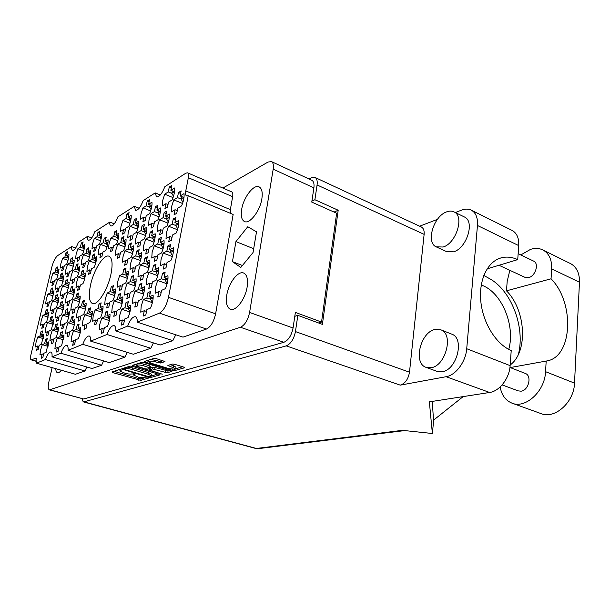 <?xml version="1.0" encoding="UTF-8"?>
<svg xmlns="http://www.w3.org/2000/svg" width="610" height="610" viewBox="0 0 610 610"><rect width="100%" height="100%" fill="white"/><g stroke="black" fill="none" stroke-linecap="round" stroke-linejoin="round"><path stroke-width="0.91" d="M178.471 192.547L177.472 197.587L173.736 199.859L171.639 206.416L171.334 211.914L175.07 209.726L174.056 214.834L176.755 213.271L177.762 208.14L181.582 205.89C183.633 201.041 184.433 196.954 183.991 193.629L180.163 195.947L181.162 190.884L178.471 192.547L180.659 193.462M169.275 187.026L168.284 191.921L164.715 194.171L162.664 200.553L162.336 205.89L165.905 203.71L164.906 208.673L167.491 207.118L168.49 202.139L172.142 199.912C174.132 195.185 174.925 191.22 174.521 188.002L170.869 190.305L171.86 185.379L169.275 187.026L171.349 187.895M155.428 206.737L154.437 211.586L151.013 213.668L148.993 219.951L148.619 225.265L152.035 223.26L151.028 228.171L153.499 226.745L154.505 221.811L158.005 219.752C159.942 215.124 160.743 211.19 160.407 207.957L156.907 210.084L157.899 205.212L155.428 206.737L157.426 207.537M134.276 219.76L133.285 224.434L130.136 226.348L128.191 232.379L127.757 237.526L130.898 235.681L129.899 240.409L132.164 239.097L133.171 234.347L136.381 232.456C138.234 228.033 139.027 224.244 138.775 221.102L135.557 223.054L136.548 218.357L134.276 219.76L136.106 220.469M114.787 231.762L113.803 236.276L110.898 238.037L109.015 243.84L108.534 248.827L111.432 247.119L110.441 251.686L112.53 250.474L113.529 245.891L116.495 244.152C118.249 239.905 119.041 236.261 118.866 233.195L115.9 235.002L116.884 230.473L114.787 231.762L116.464 232.395M173.24 218.967L172.218 224.106L168.49 226.211L166.362 232.845L166.034 238.502L169.771 236.474L168.734 241.682L171.433 240.241L172.462 235.01L176.282 232.936C178.349 228.064 179.165 223.893 178.738 220.431L174.917 222.589L175.932 217.419L173.24 218.967L175.451 219.852M150.212 232.143L149.191 237.092L145.775 239.013L143.731 245.373L143.335 250.84L146.751 248.979L145.721 253.989L148.192 252.67L149.221 247.637L152.713 245.738C154.673 241.087 155.489 237.084 155.161 233.729L151.661 235.696L152.675 230.733L150.212 232.143L152.233 232.929M129.084 244.236L128.077 249.002L124.936 250.771L122.961 256.871L122.511 262.147L125.645 260.447L124.623 265.258L126.888 264.054L127.909 259.212L131.119 257.473C132.98 253.02 133.788 249.17 133.552 245.906L130.342 247.721L131.356 242.94L129.084 244.236L130.936 244.93M167.902 245.899L166.865 251.145L163.137 253.074L160.987 259.791L160.636 265.609L164.364 263.756L163.312 269.071L166.011 267.76L167.064 262.422L170.884 260.523C172.965 255.62 173.797 251.366 173.377 247.767L169.557 249.742L170.602 244.48L167.902 245.899L170.152 246.76M144.89 258.038L143.853 263.07L140.445 264.839L138.378 271.267L137.959 276.879L141.368 275.186L140.323 280.287L142.786 279.083L143.83 273.966L147.323 272.228C149.298 267.554 150.129 263.467 149.816 259.982L146.324 261.789L147.361 256.734L144.89 258.038L146.934 258.785M123.8 269.155L122.77 274.004L119.636 275.628L117.646 281.797L117.166 287.211L120.3 285.655L119.255 290.558L121.52 289.46L122.557 284.534L125.759 282.941C127.635 278.473 128.458 274.546 128.237 271.168L125.035 272.83L126.064 267.965L123.8 269.155L125.668 269.826M162.458 273.371L161.406 278.717L157.677 280.47L155.504 287.264L155.131 293.257L158.852 291.588L157.784 297.001L160.476 295.819L161.551 290.375L165.363 288.66C167.468 283.734 168.314 279.395 167.918 275.644L164.098 277.443L165.157 272.075L162.458 273.371L164.738 274.195M139.469 284.412L138.417 289.544L135.008 291.153L132.919 297.649L132.477 303.422L135.877 301.897L134.81 307.089L137.273 306.006L138.34 300.791L141.825 299.228C143.815 294.523 144.661 290.36 144.372 286.746L140.879 288.385L141.932 283.231L139.469 284.412L141.543 285.137M118.416 294.531L117.364 299.464L114.238 300.936L112.232 307.173L111.729 312.732L114.848 311.329L113.788 316.323L116.045 315.332L117.105 310.315L120.3 308.881C122.191 304.39 123.029 300.394 122.823 296.895L119.629 298.397L120.673 293.44L118.416 294.531L120.307 295.171M99.056 303.826L98.019 308.576L95.137 309.933L93.2 315.927L92.651 321.295L95.526 319.998L94.474 324.81L96.555 323.895L97.6 319.068L100.543 317.749C102.335 313.448 103.166 309.606 103.044 306.212L100.101 307.6L101.138 302.827L99.056 303.826L100.795 304.405M147.201 201.079L146.217 205.806L142.938 207.865L140.956 213.988L140.567 219.15L143.846 217.152L142.847 221.933L145.218 220.507L146.217 215.711L149.564 213.668C151.455 209.154 152.248 205.334 151.943 202.2L148.588 204.312L149.572 199.569L147.201 201.079L149.099 201.849M126.895 214.018L125.912 218.571L122.884 220.477L120.978 226.356L120.536 231.358L123.555 229.52L122.564 234.126L124.745 232.814L125.736 228.186L128.824 226.31C130.616 221.987 131.409 218.304 131.188 215.254L128.092 217.198L129.076 212.623L126.895 214.018L128.634 214.697M164.098 212.684L163.091 217.679L159.523 219.768L157.449 226.226L157.098 231.708L160.666 229.695L159.645 234.751L162.222 233.31L163.244 228.231L166.896 226.165C168.901 221.415 169.71 217.373 169.321 214.026L165.668 216.169L166.675 211.151L164.098 212.684L166.202 213.53M142.038 225.791L141.04 230.603L137.761 232.524L135.763 238.708L135.351 244.015L138.623 242.162L137.608 247.027L139.972 245.708L140.986 240.82L144.334 238.929C146.24 234.392 147.04 230.496 146.758 227.248L143.403 229.215L144.41 224.388L142.038 225.791L143.96 226.539M121.764 237.847L120.765 242.483L117.745 244.252L115.816 250.199L115.351 255.323L118.363 253.623L117.356 258.304L119.529 257.092L120.544 252.387L123.624 250.641C125.431 246.303 126.232 242.551 126.026 239.394L122.945 241.202L123.944 236.55L121.764 237.847L123.525 238.51M158.821 238.838L157.792 243.924L154.223 245.86L152.126 252.387L151.753 258.022L155.321 256.169L154.277 261.324L156.854 260.005L157.899 254.827L161.551 252.929C163.564 248.156 164.387 244.03 164.021 240.554L160.369 242.528L161.398 237.42L158.821 238.838L160.948 239.654M136.785 250.962L135.763 255.857L132.492 257.626L130.471 263.886L130.037 269.33L133.3 267.622L132.271 272.579L134.627 271.374L135.664 266.395L139.011 264.656C140.925 260.096 141.741 256.131 141.474 252.761L138.127 254.576L139.149 249.658L136.785 250.962L138.729 251.678M153.438 265.495L152.393 270.68L148.825 272.449L146.713 279.052L146.308 284.847L149.869 283.162L148.809 288.416L151.387 287.219L152.447 281.942L156.099 280.219C158.127 275.415 158.966 271.214 158.615 267.599L154.97 269.406L156.015 264.191L153.438 265.495L155.596 266.28M131.432 276.589L130.387 281.576L127.124 283.192L125.088 289.521L124.623 295.11L127.886 293.562L126.834 298.61L129.19 297.52L130.243 292.449L133.582 290.871C135.511 286.288 136.343 282.247 136.091 278.747L132.751 280.402L133.788 275.4L131.432 276.589L133.399 277.283M111.226 286.769L110.197 291.572L107.192 293.059L105.225 299.129L104.706 304.527L107.711 303.109L106.666 307.958L108.832 306.96L109.876 302.08L112.941 300.631C114.779 296.246 115.61 292.358 115.435 288.972L112.362 290.497L113.399 285.678L111.226 286.769L113.033 287.394M77.211 324.939L76.181 329.545L73.535 330.727L71.66 336.499L71.057 341.73L73.696 340.616L72.651 345.275L74.55 344.482L75.602 339.808L78.293 338.672C80.001 334.547 80.833 330.818 80.779 327.486L78.088 328.691L79.117 324.07L77.211 324.939L78.812 325.443M60.817 332.419L59.795 336.865L57.348 337.955L55.541 343.514L54.908 348.577L57.348 347.548L56.318 352.039L58.08 351.307L59.109 346.8L61.602 345.74L64.058 334.959L61.564 336.072L62.586 331.611L60.817 332.419L62.296 332.869M45.605 339.358L44.599 343.651L42.326 344.665L40.573 350.033L39.909 354.936L42.181 353.975L41.167 358.314L42.799 357.635L43.821 353.281L46.131 352.298L48.556 341.882L46.238 342.919L47.244 338.611L45.605 339.358L46.978 339.77M82.533 301.241L81.511 305.77L78.865 307.082L77.005 312.793L76.425 317.909L79.071 316.659L78.042 321.234L79.956 320.349L80.977 315.751L83.684 314.478C85.385 310.368 86.201 306.708 86.132 303.483L83.425 304.825L84.447 300.272L82.533 301.241L84.111 301.759M66.071 309.537L65.064 313.914L62.609 315.126L60.809 320.631L60.199 325.58L62.655 324.421L61.64 328.843L63.409 328.02L64.424 323.582L66.925 322.4C68.549 318.458 69.357 314.92 69.349 311.794L66.841 313.029L67.847 308.645L66.071 309.537L67.535 310.01M50.782 317.238L49.791 321.47L47.511 322.598L45.773 327.913L45.132 332.709L47.412 331.634L46.413 335.904L48.06 335.142L49.059 330.856L51.385 329.751L53.771 319.503L51.446 320.654L52.437 316.407L50.782 317.238L52.14 317.665M71.233 287.02L70.249 291.321L67.779 292.663L66.002 298.115L65.407 302.949L67.878 301.668L66.879 306.022L68.656 305.107L69.654 300.745L72.163 299.434C73.779 295.507 74.572 292.03 74.55 288.995L72.033 290.36L73.017 286.037L71.233 287.02L72.681 287.501M55.884 295.461L54.908 299.624L52.612 300.867L50.889 306.136L50.279 310.825L52.567 309.636L51.583 313.837L53.23 312.999L54.221 308.774L56.555 307.554L58.911 297.466L56.57 298.732L57.546 294.554L55.884 295.461L57.226 295.903M92.903 255.003L91.919 259.38L89.251 260.95L87.428 266.547L86.894 271.427L89.556 269.917L88.564 274.347L90.486 273.272L91.477 268.827L94.199 267.287C95.877 263.223 96.67 259.677 96.571 256.658L93.848 258.251L94.832 253.851L92.903 255.003L94.451 255.552M76.326 264.854L75.35 269.094L72.872 270.543L71.111 275.949L70.539 280.676L73.017 279.273L72.033 283.558L73.818 282.56L74.801 278.267L77.317 276.841C78.926 272.929 79.704 269.506 79.666 266.562L77.134 268.042L78.11 263.794L76.326 264.854L77.752 265.358M60.908 274.012L59.948 278.114L57.645 279.471L55.937 284.687L55.342 289.27L57.645 287.973L56.669 292.114L58.331 291.191L59.3 287.028L61.648 285.701L63.966 275.766L61.61 277.138L62.578 273.028L60.908 274.012L62.235 274.469M97.966 232.44L96.998 236.756L94.321 238.441L92.514 243.985L91.996 248.75L94.672 247.119L93.696 251.472L95.625 250.313L96.601 245.944L99.331 244.282C100.993 240.233 101.771 236.749 101.656 233.821L98.927 235.536L99.895 231.213L97.966 232.44L99.491 233.012M81.328 243.039L80.375 247.21L77.882 248.773L76.136 254.126L75.587 258.747L78.072 257.229L77.104 261.446L78.896 260.371L79.864 256.139L82.396 254.599C83.989 250.702 84.759 247.332 84.698 244.488L82.167 246.082L83.128 241.895L81.328 243.039L82.746 243.55M88.58 308.858L87.55 313.51L84.798 314.806L82.899 320.662L82.327 325.923L85.072 324.688L84.028 329.392L86.01 328.523L87.055 323.803L89.861 322.545C91.607 318.344 92.438 314.577 92.346 311.252L89.54 312.572L90.57 307.905L88.58 308.858L90.242 309.4M71.515 317.063L70.493 321.546L67.946 322.743L66.109 328.386L65.506 333.472L68.045 332.328L67.016 336.865L68.846 336.064L69.883 331.512L72.476 330.346C74.138 326.312 74.961 322.682 74.931 319.457L72.331 320.685L73.352 316.178L71.515 317.063L73.04 317.543M55.693 324.657L54.686 328.996L52.323 330.109L50.546 335.546L49.913 340.471L52.269 339.412L51.255 343.788L52.956 343.041L53.97 338.649L56.379 337.566L58.804 327.059L56.394 328.195L57.401 323.841L55.693 324.657L57.104 325.099M40.984 331.726L39.993 335.919L37.789 336.956L36.074 342.202L35.418 346.976L37.614 345.992L36.608 350.224L38.194 349.53L39.192 345.275L41.434 344.276L43.821 334.112L41.579 335.172L42.57 330.963L40.984 331.726L42.296 332.122M76.753 293.967L75.754 298.381L73.192 299.708L71.378 305.29L70.79 310.261L73.345 308.988L72.331 313.448L74.168 312.556L75.182 308.073L77.79 306.784C79.445 302.766 80.253 299.197 80.207 296.071L77.6 297.421L78.598 292.991L76.753 293.967L78.263 294.47M60.863 302.346L59.879 306.609L57.5 307.844L55.739 313.227L55.129 318.039L57.5 316.864L56.501 321.173L58.209 320.341L59.208 316.018L61.625 314.813L64.012 304.466L61.587 305.724L62.578 301.439L60.863 302.346L62.266 302.796M46.085 310.139L45.109 314.264L42.898 315.416L41.198 320.608L40.557 325.282L42.769 324.185L41.777 328.355L43.371 327.578L44.362 323.392L46.604 322.278L48.96 312.267L46.711 313.441L47.687 309.293L46.085 310.139L47.389 310.551M81.908 271.244L80.924 275.59L78.362 277.031L76.555 282.56L75.991 287.417L78.553 286.029L77.561 290.413L79.407 289.43L80.406 285.022L83.021 283.604C84.668 279.609 85.453 276.094 85.392 273.066L82.777 274.546L83.761 270.184L81.908 271.244L83.41 271.763M65.964 280.371L64.988 284.573L62.601 285.922L60.855 291.252L60.268 295.964L62.647 294.668L61.663 298.915L63.379 297.993L64.363 293.738L66.787 292.419C68.366 288.576 69.151 285.183 69.136 282.232L66.704 283.604L67.68 279.388L65.964 280.371L67.344 280.844M51.118 288.873L50.157 292.937L47.931 294.188L46.246 299.342L45.628 303.91L47.847 302.705L46.871 306.815L48.472 305.961L49.448 301.843L51.705 300.616L54.023 290.756L51.758 292.037L52.719 287.95L51.118 288.873L52.407 289.3M104.226 238.266L103.242 242.688L100.467 244.374L98.622 250.054L98.118 254.95L100.886 253.318L99.903 257.786L101.9 256.627L102.892 252.143L105.721 250.481C107.436 246.341 108.222 242.765 108.084 239.753L105.248 241.468L106.231 237.031L104.226 238.266L105.827 238.861M86.986 248.888L86.018 253.158L83.44 254.721L81.656 260.195L81.115 264.938L83.684 263.428L82.701 267.752L84.561 266.677L85.537 262.338L88.16 260.798C89.8 256.818 90.577 253.363 90.501 250.435L87.87 252.029L88.846 247.736L86.986 248.888L88.465 249.421M70.974 258.739L70.02 262.879L67.626 264.336L65.895 269.612L65.323 274.225L67.71 272.815L66.742 276.993L68.465 275.994L69.441 271.801L71.873 270.375C73.444 266.547 74.214 263.2 74.184 260.348L71.744 261.827L72.704 257.679L70.974 258.739L72.346 259.227M147.955 292.67L146.888 297.954L143.327 299.548L141.184 306.228L140.757 312.19L144.318 310.681L143.236 316.041L145.805 314.973L146.888 309.59L150.533 308.05C152.584 303.223 153.438 298.93 153.102 295.179L149.458 296.811L150.525 291.496L147.955 292.67L150.136 293.425M125.98 302.69L124.92 307.768L121.657 309.224L119.598 315.629L119.11 321.371L122.366 319.991L121.291 325.13L123.647 324.154L124.722 318.992L128.054 317.574C129.991 312.968 130.845 308.858 130.609 305.229L127.276 306.716L128.336 301.614L125.98 302.69L127.97 303.361M105.82 311.885L104.767 316.773L101.771 318.107L99.788 324.253L99.247 329.789L102.236 328.515L101.176 333.456L103.334 332.564L104.401 327.6L107.459 326.304C109.304 321.897 110.151 317.94 109.998 314.44L106.933 315.805L107.985 310.902L105.82 311.885L107.642 312.488M65.857 252.891L64.912 256.932L62.594 258.388L60.901 263.558L60.329 268.042L62.639 266.639L61.686 270.718L63.348 269.712L64.309 265.617L66.665 264.183C68.19 260.432 68.953 257.176 68.945 254.393L66.581 255.88L67.527 251.823L65.857 252.891L67.169 253.356M58.171 275.079L52.895 273.288L51.217 278.389L50.622 282.865L52.849 281.553L54.13 281.98M169.008 368.661L175.154 369.248L175.71 368.775L167.872 365.466L172.195 364.04L174.544 364.262L183.762 367.113L184.426 367.815L174.75 370.606L172.462 370.384L145.332 362.119L144.57 361.394L153.88 358.39L156.244 358.611L164.982 361.57L160.697 363.019L155.344 361.867C151.547 360.922 149.305 360.884 148.619 361.745L151.127 363.202L169.008 368.661M162.275 374.197L150.617 370.377L149.892 369.698L152.447 368.92L165.501 372.405L167.75 372.618L171.944 371.299L143.983 362.553L141.68 362.332L132.637 365.36L162.275 374.197M110.936 274.256C112.911 264.115 112.293 258.114 109.076 256.261C103.959 253.661 93.727 269.811 90.524 285.091C88.412 295.415 89.037 301.553 92.384 303.505C97.333 306.067 107.764 289.857 110.936 274.256M261.865 198.799C262.78 192.516 261.911 188.574 259.25 186.957C253.951 183.74 243.512 197.259 241.674 209.375C240.675 215.787 241.568 219.821 244.343 221.468C249.482 224.602 260.066 211.121 261.865 198.799M247.134 287.02C248.186 279.525 247.081 274.889 243.809 273.105C238.289 270.26 228.689 282.796 226.798 294.973C225.654 302.598 226.783 307.333 230.183 309.163C235.567 311.908 245.296 299.38 247.134 287.02M52.895 273.288L55.121 271.93L56.074 267.92L57.348 268.362M56.074 267.92L57.683 266.928L56.738 270.947L59.01 269.567L56.722 279.273L54.458 280.608L53.497 284.672L51.888 285.602L52.849 281.553M158.943 374.304L132.286 366.313L130.052 366.091L121.421 368.981L148.642 377.285L150.815 377.498L159.637 374.959L158.943 374.304M52.147 367.632L48.77 382.325C47.877 386.633 48.083 389.149 49.387 389.866L240.462 327.265C244.862 325.107 247.904 320.166 249.597 312.45L273.188 169.176C273.768 165.203 273.211 162.679 271.519 161.619L268.057 162.024L222.902 188.063M311.641 180.202L311.916 180.331C313.723 181.437 314.379 183.938 313.883 187.834L311.763 202.093L336.644 213.241L321.531 322.065L295.377 312.411L293.059 328.005C291.496 335.531 288.431 340.296 283.871 342.294L83.692 398.993L49.387 389.866M120.353 370.514L121.428 370.102L119.24 369.591L111.927 371.955L112.713 372.603L140.757 380.396L148.504 378.101L138.485 377.216L133.453 374.998L135.077 374.136L131.943 373.93C130.288 374.273 127.978 374.044 125.019 373.251L119.85 370.964L120.528 369.675M115.77 330.91L160.148 345.024L172.813 340.654L127.688 326.068L115.77 330.91C115.9 327.898 115.359 326.137 114.154 325.61C111.722 325.404 109.335 328.363 106.986 334.486L150.792 348.257L133.392 354.257L90.661 341.127C90.837 338.184 90.371 336.468 89.258 335.988C87.1 335.851 84.935 338.634 82.762 344.337L68.053 350.323L109.243 362.592L124.966 357.17L82.762 344.337M106.986 334.486L90.661 341.127M160.3 194.986L155.199 192.89L143.19 200.606C140.567 207.263 138.012 210.473 135.519 210.244L134.314 206.317L117.776 216.946C115.366 223.13 113.056 226.135 110.837 225.975C109.998 225.547 109.648 224.259 109.769 222.093L94.809 231.716C92.575 237.488 90.471 240.317 88.488 240.203C87.695 239.806 87.382 238.54 87.535 236.39L78.438 242.239C76.326 247.721 74.367 250.428 72.537 250.344C71.782 249.978 71.5 248.72 71.675 246.585L57.706 255.567C55.312 257.58 53.337 261.461 51.781 267.218L30.912 354.89C30.294 357.742 30.378 359.404 31.179 359.862L36.188 358.078C37.012 358.543 37.111 360.243 36.486 363.171L45.399 359.542L84.981 370.971L75.419 374.273L36.486 363.171M139.149 208.239L134.314 206.317M114.276 223.817L109.769 222.093M91.736 237.938L87.535 236.39M75.655 248.011L71.675 246.585M60.924 353.228L52.01 356.85L92.072 368.524L101.611 365.23L60.924 353.228C62.944 347.883 64.919 345.252 66.841 345.351C67.87 345.786 68.274 347.448 68.053 350.323M318.519 322.957L321.531 322.065M231.564 191.807L231.693 191.86C232.738 192.493 233.058 194.102 232.654 196.687L188.353 177.693C188.818 175.055 188.574 173.438 187.621 172.836L185.936 173.126L164.845 186.683C162.031 193.759 159.256 197.144 156.511 196.847L155.199 192.89M159.431 313.151L137.273 322.164L182.992 337.139L206.477 329.034L159.431 313.151C163.503 310.757 166.515 305.488 168.482 297.344L215.612 313.807C213.805 321.752 210.755 326.823 206.477 329.034M215.612 313.807L233.15 214.468L188.223 195.711L168.482 297.344M232.654 196.687L230.351 209.626L230.397 213.317M188.353 177.693L185.768 190.907L230.351 209.626M150.792 348.257L153.415 342.881M124.966 357.17L127.231 352.366M101.611 365.23L103.593 360.914M84.981 370.971L86.772 366.976M172.813 340.654L175.772 334.776M55.746 368.661C55.876 370.987 56.456 372.336 57.485 372.702C58.552 372.992 59.833 372.169 61.32 370.247M232.44 261.652L240.82 267.454L253.051 252.51L256.505 231.831L247.759 226.729L235.933 241.59L232.44 261.652L242.414 265.502M137.273 322.164C137.357 319.106 136.754 317.299 135.473 316.727C132.782 316.468 130.189 319.579 127.688 326.068M188.223 195.711L186.569 195.955C185.547 195.322 185.28 193.644 185.768 190.907M52.01 356.85C52.254 354.029 51.896 352.405 50.927 351.993C49.158 351.932 47.313 354.448 45.399 359.542M253.684 248.712L235.933 241.59M113.971 371.299L138.943 378.627L141.062 378.84L143.762 378.055M124.722 367.815L124.326 369.302L124.981 369.668L148.085 376.522L149.61 376.667L157.815 373.96M123.624 368.173L124.501 368.432M151.532 374.418L151.25 375.874L148.405 374.288L132.53 369.553C129.503 368.737 127.147 368.509 125.469 368.867L124.44 369.202M151.562 374.273L148.718 372.679L148.405 374.288M127.002 367.083L132.85 367.937L148.718 372.679M169.923 370.445L168.063 370.979L167.75 372.618M150.578 367.952L152.767 367.273L155.024 367.494L168.063 370.979M149.869 369.058L148.848 368.753M136.899 365.154L134.863 364.536M143.342 365.703C139.659 364.795 137.479 364.742 136.823 365.55L139.324 366.976L145.569 368.852L147.811 369.073L150.54 368.127L143.342 365.703L143.67 364.048L138.623 363.324M137.166 363.789L136.846 365.421M150.853 366.534L149.946 365.954L149.625 367.601M143.67 364.048L149.946 365.954M150.67 359.427L158.699 361.112L161.025 361.326L163.023 360.701M148.954 359.976L148.649 361.6M175.993 367.25L173.644 365.71L173.331 367.388M170.19 364.65L173.644 365.71M175.71 368.76L182.596 366.755M146.636 360.731L148.695 361.364M56.738 270.947L58.873 271.679M55.121 271.93L58.08 272.937M66.581 255.88L68.8 256.665M64.912 256.932L67.901 257.984M68.03 260.295L62.594 258.388M62.639 266.639L63.958 267.096M106.933 315.805L109.968 316.796M104.767 316.773L108.229 317.894M109.365 320.563L101.771 318.107M102.236 328.515L104.081 329.103M127.276 306.716L130.616 307.837M124.92 307.768L128.496 308.965M129.945 311.977L121.657 309.224M122.366 319.991L124.371 320.639M149.458 296.811L153.148 298.084M146.888 297.954L150.601 299.236M152.393 302.651L143.327 299.548M144.318 310.681L146.522 311.42M71.744 261.827L74.062 262.643M70.02 262.879L73.063 263.939M73.299 266.311L67.626 264.336M67.71 272.815L69.09 273.288M87.87 252.029L90.387 252.929M86.018 253.158L89.159 254.286M89.548 256.901L83.44 254.721M83.684 263.428L85.171 263.955M105.248 241.468L107.985 242.483M103.242 242.688L106.491 243.886M107.055 246.791L100.467 244.374M100.886 253.318L102.503 253.905M51.758 292.037L53.901 292.739M50.157 292.937L53.131 293.913M53.283 295.941L47.931 294.188M47.847 302.705L49.143 303.124M66.704 283.604L69.029 284.382M64.988 284.573L68.053 285.602M68.35 287.844L62.601 285.922M62.647 294.668L64.042 295.126M82.777 274.546L85.293 275.415M80.924 275.59L84.088 276.673M84.561 279.159L78.362 277.031M78.553 286.029L80.062 286.532M46.711 313.441L48.853 314.112M45.109 314.264L48.114 315.21M48.312 317.108L42.898 315.416M42.769 324.185L44.08 324.589M61.587 305.724L63.913 306.472M59.879 306.609L62.967 307.608M63.326 309.712L57.5 307.844M57.5 316.864L58.911 317.307M77.6 297.421L80.123 298.26M75.754 298.381L78.942 299.434M79.483 301.767L73.192 299.708M73.345 308.988L74.87 309.483M41.579 335.172L43.722 335.82M39.993 335.919L43.013 336.827L43.272 335.683M43.257 338.596L37.789 336.956M37.614 345.992L38.933 346.381M56.394 328.195L58.712 328.912M54.686 328.996L57.797 329.957M58.209 331.916L52.323 330.109M52.269 339.412L53.695 339.839M72.331 320.685L74.855 321.478M70.493 321.546L73.711 322.56M74.313 324.741L67.946 322.743M68.045 332.328L69.586 332.808M89.54 312.572L92.293 313.464M87.55 313.51L90.875 314.585M91.691 317.025L84.798 314.806M85.072 324.688L86.742 325.221M82.167 246.082L84.576 246.951M80.375 247.21L83.456 248.323M83.722 250.87L77.882 248.773M78.072 257.229L79.498 257.74M98.927 235.536L101.542 236.512M96.998 236.756L100.177 237.93M100.604 240.759L94.321 238.441M94.672 247.119L96.212 247.675M61.61 277.138L63.836 277.893M59.948 278.114L62.96 279.136M63.15 281.324L57.645 279.471M57.645 287.973L58.979 288.416M77.134 268.042L79.552 268.88M75.35 269.094L78.454 270.169M78.797 272.594L72.872 270.543M73.017 279.273L74.458 279.769M93.848 258.251L96.471 259.189M91.919 259.38L95.122 260.523M95.64 263.215L89.251 260.95M89.556 269.917L91.111 270.459M56.57 298.732L58.796 299.457M54.908 299.624L57.942 300.616M58.194 302.674L52.612 300.867M52.567 309.636L53.916 310.063M72.033 290.36L74.45 291.168M70.249 291.321L73.375 292.365M73.787 294.653L67.779 292.663M67.878 301.668L69.334 302.141M51.446 320.654L53.672 321.348M49.791 321.47L52.849 322.423M53.154 324.352L47.511 322.598M47.412 331.634L48.777 332.046M66.841 313.029L69.258 313.807M65.064 313.914L68.213 314.912M68.694 317.063L62.609 315.126M62.655 324.421L64.126 324.886M83.425 304.825L86.063 305.686M81.511 305.77L84.767 306.83M85.438 309.217L78.865 307.082M79.071 316.659L80.665 317.162M46.238 342.919L48.472 343.582M44.599 343.651L47.679 344.566M48.022 346.358L42.326 344.665M42.181 353.975L43.562 354.372M61.564 336.072L63.989 336.812M59.795 336.865L62.975 337.826L63.242 336.583M63.501 339.823L57.348 337.955M57.348 347.548L58.834 347.99M78.088 328.691L80.726 329.514M76.181 329.545L79.46 330.567M80.2 332.793L73.535 330.727M73.696 340.616L75.305 341.104M112.362 290.497L115.397 291.534M110.197 291.572L113.628 292.739M114.672 295.598L107.192 293.059M107.711 303.109L109.525 303.711M132.751 280.402L136.083 281.576M130.387 281.576L133.941 282.819M135.275 286.037L127.124 283.192M127.886 293.562L129.869 294.241M154.97 269.406L158.653 270.748M152.393 270.68L156.069 272.014M157.731 275.651L148.825 272.449M149.869 283.162L152.05 283.932M138.127 254.576L141.451 255.803M135.763 255.857L139.286 257.145M140.498 260.554L132.492 257.626M133.3 267.622L135.26 268.331M160.369 242.528L164.037 243.931M157.792 243.924L161.444 245.311M162.954 249.154L154.223 245.86M155.321 256.169L157.464 256.97M122.945 241.202L125.957 242.33L124.089 243.649L124.486 241.781M120.765 242.483L124.135 243.741M124.981 246.928L117.745 244.252M118.363 253.623L120.139 254.271M143.403 229.215L146.713 230.488M141.04 230.603L144.532 231.945M145.607 235.521L137.761 232.524M138.623 242.162L140.559 242.887M165.668 216.169L169.321 217.625M163.091 217.679L166.705 219.12M168.055 223.146L159.523 219.768M160.666 229.695L162.786 230.519M128.092 217.198L131.097 218.365M125.912 218.571L129.259 219.867M129.983 223.214L122.884 220.477M123.555 229.52L125.309 230.183M148.588 204.312L151.882 205.639M146.217 205.806L149.679 207.194M150.624 210.93L142.938 207.865M143.846 217.152L145.76 217.907M100.101 307.6L102.999 308.553M98.019 308.576L101.405 309.689M102.366 312.297L95.137 309.933M95.526 319.998L97.28 320.563M119.629 298.397L122.808 299.479M117.364 299.464L120.871 300.646M122.107 303.582L114.238 300.936M114.848 311.329L116.762 311.962M140.879 288.385L144.387 289.613M138.417 289.544L142.046 290.81M143.602 294.127L135.008 291.153M135.877 301.897L137.967 302.606M164.098 277.443L167.979 278.846M161.406 278.717L165.173 280.074M167.087 283.833L157.677 280.47M158.852 291.588L161.154 292.388M125.035 272.83L128.207 273.959M122.77 274.004L126.247 275.232M127.376 278.358L119.636 275.628M120.3 285.655L122.183 286.311M146.324 261.789L149.824 263.078M143.853 263.07L147.452 264.389M148.878 267.904L140.445 264.839M141.368 275.186L143.434 275.926M169.557 249.742L173.431 251.213M166.865 251.145L170.594 252.555M172.355 256.543L163.137 253.074M164.364 263.756L166.629 264.595M130.342 247.721L133.506 248.895M128.077 249.002L131.524 250.275M132.538 253.569L124.936 250.771M125.645 260.447L127.505 261.118M151.661 235.696L155.146 237.031M149.191 237.092L152.767 238.457M154.048 242.162L145.775 239.013M146.751 248.979L148.787 249.742M174.917 222.589L178.768 224.114M172.218 224.106L175.916 225.57M177.51 229.756L168.49 226.211M169.771 236.474L172.005 237.343M115.9 235.002L118.775 236.085M113.803 236.276L117.105 237.511M117.791 240.607L110.898 238.037M111.432 247.119L113.124 247.744M135.557 223.054L138.714 224.274M133.285 224.434L136.701 225.753M137.601 229.215L130.136 226.348M130.898 235.681L132.744 236.375M156.907 210.084L160.369 211.472M154.437 211.586L157.975 212.997M159.111 216.878L151.013 213.668M152.035 223.26L154.048 224.045M170.869 190.305L174.498 191.814M168.284 191.921L171.875 193.416M173.057 197.609L164.715 194.171M165.905 203.71L168.002 204.563M180.163 195.947L183.991 197.541M177.472 197.587L181.139 199.104M182.542 203.481L173.736 199.859M175.07 209.726L177.274 210.618M167.88 279.868L167.422 278.648M167.148 283.612L165.119 279.982L165.516 277.962M167.361 278.938L165.119 279.982M510.181 364.978C528.336 351.825 525.889 309.956 506.483 290.833L507.192 281.332L509.846 270.314M520.788 254.934L530.608 249.33C535.328 247.912 539.583 248.194 543.357 250.191C549.175 253.661 551.943 259.883 551.646 268.858L551.059 278.8C575.062 302.812 572.653 357.727 546.186 361.059L545.553 371.673C544.951 391.475 525.096 409.279 511.66 403.019C505.416 400.305 501.58 394.945 500.154 386.946M533.437 261.011L533.773 261.171C539.286 263.611 535.435 276.124 528.71 277.596L524.943 277.329L498.995 265.274M525.065 373.328L525.37 373.45C532.172 375.79 528.618 390.514 521.07 391.193L518.18 390.873L502.121 384.902M431.194 367.716C445.696 365.863 453.848 334.265 441.045 329.896L434.968 329.476C420.481 332.175 412.97 363.011 425.879 367.289L431.194 367.716M426.413 367.487L436.859 371.292L442.219 371.742C456.806 369.98 464.85 338.634 451.934 334.211L451.324 333.967M443.119 247.019C456.082 243.405 464.599 216.558 454.259 212.013C452.041 210.831 449.486 210.785 446.596 211.883C433.611 216.214 425.727 242.391 436.112 246.829L443.119 247.019M436.707 247.103L446.543 251.587L453.596 251.831C466.627 248.316 475.06 221.682 464.629 217.076L463.989 216.763M510.204 367.563L546.186 361.059M81.877 398.704L83.242 401.853L83.936 401.845L286.227 345.878C290.81 343.895 293.883 339.129 295.446 331.581L409.493 372.199C408.25 379.237 405.162 383.553 400.229 385.139L446.116 376.705C455.739 375.264 465.804 361.76 466.719 348.722L477.462 225.487C477.927 218.052 475.983 212.997 471.621 210.328C468.739 208.773 465.422 208.696 461.678 210.099L455.327 212.532M419.611 226.196L437.408 219.387M421.167 226.92L421.479 227.065C423.546 228.277 424.423 230.71 424.125 234.37L317.078 184.952C317.574 181.086 316.918 178.6 315.111 177.487L311.443 177.769L309.049 179.004M409.493 372.199L424.125 234.37M511.607 230.183L512.469 230.61C516.983 233.348 519.072 238.342 518.729 245.594L477.462 225.487M487.108 268.865L517.73 259.616L518.729 245.594M466.719 348.722L510.135 365.634L511.218 350.529C496.189 344.353 482.914 323.14 480.817 301.393C478.629 279.624 487.809 261.111 501.565 257.755C506.811 256.482 512.202 257.1 517.73 259.616M510.135 365.634C509.449 378.322 499.43 391.262 489.616 392.474L429.356 401.86L432.383 433.504L433.679 420.046M432.299 401.403L433.496 420.191L463.165 396.599M311.901 201.17L314.897 199.729L317.078 184.952M295.446 331.581L297.84 315.355L294.798 316.323M314.897 199.729L338.192 210.229L322.385 324.375L297.84 315.355M432.383 433.504L402.379 430.347L256.368 448.457L83.936 401.845M338.192 210.229L334.059 212.082M518.393 354.372C525.401 327.296 511.287 290.223 489.35 278.534L483.814 275.438M481.267 284.908L482.975 285.663C502.312 293.616 515.458 326.342 508.74 349.362M569.763 263.215L570.868 263.764C576.793 267.271 579.66 273.433 579.47 282.247L574.513 383.133C574.132 402.554 554.299 419.771 540.635 413.466L512.522 403.332M506.483 290.833L551.059 278.8M58.514 273.692L58.049 272.891L58.377 271.511M58.758 272.464L58.049 272.891M68.404 258.853L67.87 257.923L68.206 256.452M68.694 257.412L67.87 257.923M109.472 320.075L108.206 317.856L108.534 316.323M109.945 317.086L108.206 317.856M130.571 308.309L130.479 307.791M130.022 311.649L128.466 308.912L128.817 307.234M130.426 308.05L128.466 308.912M153.079 298.892L152.759 297.947M152.431 302.499L150.563 299.167L150.937 297.314M152.698 298.221L150.563 299.167M73.642 264.954L73.032 263.886L73.375 262.399M73.962 263.322L73.032 263.886M89.899 255.582L89.113 254.217L89.479 252.609M90.31 253.501L89.113 254.217M107.406 245.51L106.445 243.802L106.826 242.056M107.932 242.91L106.445 243.802M53.573 294.683L53.108 293.875L53.413 292.579M53.794 293.494L53.108 293.875M68.64 286.631L68.03 285.556L68.35 284.161M68.938 285.053L68.03 285.556M84.843 278L84.058 276.62L84.401 275.102M85.225 275.972L84.058 276.62M48.556 315.98L48.098 315.187L48.381 313.967M48.754 314.844L48.098 315.187M63.562 308.637L62.952 307.577L63.249 306.258M63.829 307.12L62.952 307.577M79.712 300.768L78.919 299.388L79.239 297.97M80.055 298.808L78.919 299.388M43.462 337.597L43.005 336.819L43.638 336.522M58.4 330.994L57.79 329.934L58.072 328.714M58.644 329.537L57.79 329.934M74.489 323.91L73.696 322.53L73.993 321.203M74.801 322.019L73.696 322.53M91.858 316.3L90.852 314.546L91.172 313.105M92.247 313.898L90.852 314.546M84.104 249.459L83.41 248.247L83.776 246.661M84.477 247.584L83.41 248.247M100.993 239.372L100.131 237.847L100.513 236.131M101.474 237.008L100.131 237.847M63.47 280.02L62.929 279.09L63.257 277.702M63.737 278.625L62.929 279.09M79.117 271.328L78.423 270.108L78.766 268.613M79.468 269.506L78.423 270.108M95.961 261.995L95.084 260.455L95.45 258.823M96.403 259.692L95.084 260.455M58.461 301.508L57.927 300.577L58.224 299.274M58.705 300.158L57.927 300.577M74.054 293.54L73.352 292.32L73.673 290.909M74.367 291.778L73.352 292.32M53.375 323.323L52.834 322.4L53.123 321.18M53.588 322.034L52.834 322.4M68.899 316.102L68.198 314.882L68.503 313.563M69.189 314.402L68.198 314.882M85.636 308.347L84.744 306.792L85.064 305.358M86.01 306.174L84.744 306.792M48.205 345.466L47.672 344.558L47.938 343.422M48.396 344.238L47.672 344.558M63.669 339.023L62.967 337.81L63.92 337.391M80.345 332.099L79.445 330.544L79.742 329.209M80.672 330.002L79.445 330.544M114.848 294.889L113.59 292.678L113.948 291.039M115.374 291.809L113.59 292.678M136.03 282.087L135.916 281.523M135.428 285.45L133.903 282.75L134.276 280.943M135.862 281.789L133.903 282.75M158.562 271.587L158.219 270.588M157.853 275.202L156.023 271.923L156.419 269.933M158.165 270.878L156.023 271.923M141.39 256.345L141.253 255.727M140.727 259.723L139.232 257.054L139.629 255.132M141.2 256.009L139.232 257.054M163.938 244.801L163.579 243.756M163.167 248.422L161.375 245.205L161.802 243.077M163.526 244.053L161.375 245.205M125.294 245.799L124.089 243.649M146.644 231.068L146.492 230.405M145.927 234.453L144.471 231.831L144.898 229.787M146.438 230.694L144.471 231.831M169.199 218.51L168.84 217.435M168.375 222.139L166.637 218.99L167.102 216.741M168.779 217.747L166.637 218.99M130.38 221.88L129.198 219.76L129.625 217.793M131.013 218.632L129.198 219.76M151.798 206.233L151.638 205.54M151.028 209.626L149.61 207.064L150.083 204.914M151.577 205.837L149.61 207.064M102.518 311.634L101.382 309.651L101.71 308.126M102.968 308.912L101.382 309.651M122.236 303.048L120.841 300.593L121.192 298.93M122.717 299.716L120.841 300.593M144.326 290.261L144.112 289.514M143.701 293.738L142.008 290.741L142.382 288.911M144.059 289.788L142.008 290.741M128.169 274.34L128.138 273.936M127.574 277.588L126.201 275.163L126.575 273.379M128.085 274.195L126.201 275.163M149.747 263.764L149.511 262.963M149.061 267.249L147.406 264.298L147.803 262.338M149.458 263.245L147.406 264.298M173.309 252.258L172.836 250.984M172.516 256.009L170.533 252.441L170.991 250.291M172.775 251.297L170.533 252.441M133.46 249.315L133.415 248.857M132.812 252.578L131.47 250.184L131.867 248.285M133.354 249.132L131.47 250.184M155.062 237.748L154.81 236.909M154.315 241.247L152.698 238.342L153.133 236.261M154.757 237.198L152.698 238.342M178.631 225.166L178.15 223.87M177.769 228.925L175.848 225.441L176.313 223.138M178.089 224.19L175.848 225.441M118.142 239.349L117.059 237.42L117.455 235.582M118.736 236.413L117.059 237.42M138.653 224.724L138.592 224.228M137.959 228.003L136.64 225.647L137.067 223.641M138.531 224.51L136.64 225.647M160.27 212.204L160.018 211.335M159.477 215.711L157.899 212.867L158.371 210.671M159.957 211.632L157.899 212.867M174.361 192.699L174.002 191.609M173.484 196.336L171.791 193.263L172.325 190.907M173.934 191.921L171.791 193.263M183.839 198.593L183.358 197.274M182.916 202.352L181.056 198.952L181.589 196.542M183.297 197.602L181.056 198.952M50.043 389.843L83.692 398.993M283.871 342.294L240.462 327.265M249.597 312.45L293.059 328.005M313.883 187.834L273.188 169.176M31.651 359.824L36.821 361.303M36.547 358.367L35.7 358.123M134.147 373.701L133.979 374.532M141.062 378.84L140.757 380.396M138.943 378.627L138.638 380.183M112.919 371.635L112.713 372.603M151.066 376.187L150.815 377.498M148.764 376.667L148.642 377.285M122.557 368.516L122.358 369.5M132.85 367.937L132.53 369.553M125.751 367.487L125.469 368.867M165.813 370.766L165.501 372.405M155.024 367.494L154.704 369.142M152.767 367.273L152.447 368.92M150.151 368.356L149.892 369.698M160.834 373.45L160.72 374.044M133.781 364.887L133.575 365.893M161.025 361.326L160.697 363.019M158.699 361.112L158.371 362.798M155.672 360.174L155.344 361.867M168.962 365.016L168.779 365.992M174.994 369.294L174.75 370.606M172.66 369.355L172.462 370.384M145.538 361.089L145.332 362.119M489.616 392.474L446.116 376.705M400.229 385.139L286.227 345.878M481.069 286.204L482.975 285.663M258.648 448.594L255.483 448.396L258.388 448.632L404.651 430.591M545.553 371.673L574.513 383.133M551.646 268.858L579.47 282.247M172.584 191.014L172.195 191.258M181.856 196.656L181.46 196.893M36.798 361.471L31.179 359.862M187.621 172.836L231.693 191.86M271.519 161.619L311.916 180.331M120.132 369.599L119.88 370.827M133.727 373.633L133.476 374.853M124.623 367.853L124.333 369.271M149.991 368.402L149.717 369.812M150.861 366.48L150.54 368.127M176.023 367.106L175.71 368.775M533.773 261.171L518.157 253.668M525.37 373.45L509.945 367.464M441.045 329.896L451.934 334.211M454.259 212.013L464.629 217.076M463.295 396.576L462.441 397.171M499.445 258.411L501.565 257.755M421.479 227.065L315.111 177.487M255.483 448.396L83.242 401.853M512.469 230.61L471.621 210.328M543.357 250.191L570.868 263.764"/></g></svg>
